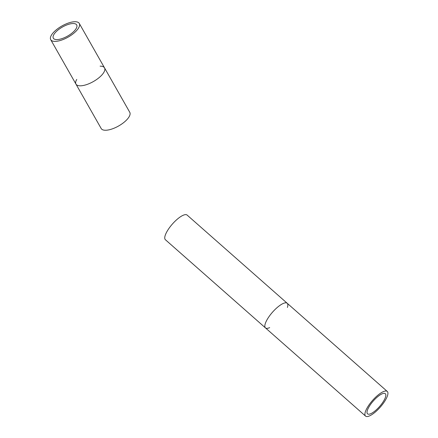 <?xml version="1.0" encoding="UTF-8"?>
<svg xmlns="http://www.w3.org/2000/svg" width="438" height="438" viewBox="0 0 438 438"><rect width="100%" height="100%" fill="white"/><g stroke="black" fill="none" stroke-linecap="round" stroke-linejoin="round"><path stroke-width="0.66" d="M57.575 30.392A13.43 5.212 150.4 0 1 76.683 24.922A13.43 5.212 150.4 0 1 67.578 36.091A13.43 5.212 150.4 0 1 53.327 38.194A13.43 5.212 150.4 0 1 57.575 30.392M50.715 39.672L101.2 128.542A16.43 6.378 -29.6 0 0 124.573 121.857A16.43 6.378 -29.6 0 0 129.774 112.314L79.289 23.444A16.43 6.378 150.4 0 1 74.088 32.992A16.43 6.378 150.4 0 1 50.715 39.672A16.43 6.378 150.4 0 1 61.851 26.017A16.43 6.378 150.4 0 1 79.289 23.444M377.348 396.992A13.43 4.183 -48.6 0 1 385.303 393.696A13.43 4.183 -48.6 0 1 379.56 406.541A13.43 4.183 -48.6 0 1 367.542 413.85A13.43 4.183 -48.6 0 1 377.348 396.992M377.556 395.476A16.43 5.119 -48.6 0 1 387.285 391.446A16.43 5.119 -48.6 0 1 380.261 407.154A16.43 5.119 -48.6 0 1 365.56 416.1A16.43 5.119 -48.6 0 1 377.556 395.476M387.285 391.446L187.119 215.074A16.43 5.119 131.4 0 0 177.395 219.104A16.43 5.119 131.4 0 0 165.394 239.728L365.56 416.1M100.11 66.165A16.43 6.378 150.4 0 1 99.333 77.427A16.43 6.378 150.4 0 1 81.408 85.766A16.43 6.378 150.4 0 1 76.754 79.437M287.427 307.46A16.43 5.119 131.4 0 0 277.473 307.29A16.43 5.119 131.4 0 0 265.548 322.861A16.43 5.119 131.4 0 0 269.671 327.613"/></g></svg>
